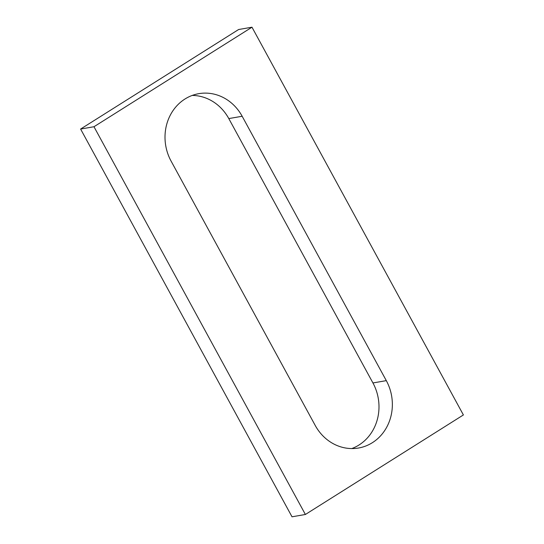 <?xml version="1.0" encoding="UTF-8"?>
<svg xmlns="http://www.w3.org/2000/svg" width="544" height="544" viewBox="0 0 544 544"><rect width="100%" height="100%" fill="white"/><g stroke="black" fill="none" stroke-linecap="round" stroke-linejoin="round"><path stroke-width="0.82" d="M463.393 414.95L251.981 27.2L93.976 126.732L305.388 514.481L463.393 414.95M305.388 514.481L292.019 516.8L80.607 129.05L238.612 29.519L251.981 27.2M80.607 129.05L93.976 126.732M192.229 95.431A45.662 41.48 -99.8 0 1 228.793 118.578L372.939 382.956A45.662 41.48 -99.8 0 1 351.771 448.569M171.061 161.044A45.662 41.48 -99.8 0 1 198.812 93.663A45.662 41.48 -99.8 0 1 242.162 116.26L386.308 380.637A45.662 41.48 -99.8 0 1 358.557 448.018A45.662 41.48 -99.8 0 1 315.207 425.422L171.061 161.044M228.793 118.578L242.162 116.26M372.939 382.956L386.308 380.637"/></g></svg>
